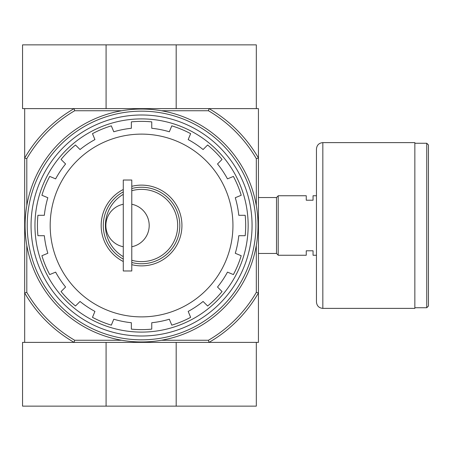 <?xml version="1.0" encoding="UTF-8"?>
<svg xmlns="http://www.w3.org/2000/svg" width="451" height="451" viewBox="0 0 451 451"><rect width="100%" height="100%" fill="white"/><g stroke="black" fill="none" stroke-linecap="round" stroke-linejoin="round"><path stroke-width="0.68" d="M123.281 256.664A36.125 36.125 0 0 1 123.281 194.336M131.782 190.722A36.125 36.125 0 0 1 177.683 225.5A36.125 36.125 0 0 1 131.782 260.278M123.281 204.247A21.676 21.676 0 0 0 123.281 246.753M131.782 246.753A21.676 21.676 0 0 0 131.782 204.247M161.385 110.743L208.43 110.743L209.005 108.618A134.945 134.945 0 0 1 258.44 158.053L258.44 108.618L24.675 108.618L24.675 342.382L74.111 342.382A134.945 134.945 0 0 1 24.675 292.947L26.801 292.372L26.801 245.327M131.359 329.129L131.359 322.724L131.359 329.129A104.13 104.13 0 0 0 151.756 329.129A104.13 104.13 0 0 1 131.359 329.129M207.623 305.992A104.13 104.13 0 0 0 222.05 291.566L217.517 287.033L222.05 291.566A104.13 104.13 0 0 1 207.623 305.992L203.091 301.46A97.754 97.754 0 0 1 188.185 311.415L190.638 317.341A104.13 104.13 0 0 1 171.792 325.148L169.339 319.223A97.754 97.754 0 0 1 151.756 322.724L151.756 329.129M222.05 159.434A104.13 104.13 0 0 0 207.623 145.008L203.091 149.54L207.623 145.008A104.13 104.13 0 0 1 222.05 159.434L217.517 163.967A97.754 97.754 0 0 1 227.473 178.872L233.398 176.42A104.13 104.13 0 0 1 241.2 195.266L235.281 197.718A97.754 97.754 0 0 1 238.782 215.302L245.186 215.302A104.13 104.13 0 0 1 245.186 235.698L238.782 235.698A97.754 97.754 0 0 1 235.281 253.282L241.2 255.734A104.13 104.13 0 0 1 233.398 274.58L227.473 272.128A97.754 97.754 0 0 1 217.517 287.033M151.756 128.276L151.756 121.871L151.756 128.276A97.754 97.754 0 0 1 169.339 131.777L171.792 125.852A104.13 104.13 0 0 1 190.638 133.659L188.185 139.584A97.754 97.754 0 0 1 203.091 149.54M131.359 128.276L131.359 121.871L131.359 128.276A97.754 97.754 0 0 0 113.776 131.777L111.324 125.852A104.13 104.13 0 0 0 92.478 133.659A104.13 104.13 0 0 1 111.324 125.852M75.492 145.008A104.13 104.13 0 0 0 61.065 159.434L65.598 163.967L61.065 159.434A104.13 104.13 0 0 1 75.492 145.008L80.024 149.54A97.754 97.754 0 0 1 94.93 139.584L92.478 133.659M61.065 291.566A104.13 104.13 0 0 0 75.492 305.992L80.024 301.46L75.492 305.992A104.13 104.13 0 0 1 61.065 291.566L65.598 287.033A97.754 97.754 0 0 1 55.636 272.128L49.717 274.58A104.13 104.13 0 0 1 41.909 255.734L47.834 253.282A97.754 97.754 0 0 1 44.333 235.698L37.929 235.698A104.13 104.13 0 0 1 37.929 215.302L44.333 215.302A97.754 97.754 0 0 1 47.834 197.718L41.909 195.266A104.13 104.13 0 0 1 49.717 176.42L55.636 178.872A97.754 97.754 0 0 1 65.598 163.967M131.359 322.724A97.754 97.754 0 0 1 113.776 319.223L111.324 325.148A104.13 104.13 0 0 1 92.478 317.341L94.93 311.415A97.754 97.754 0 0 1 80.024 301.46M256.315 245.327L256.315 292.372A132.819 132.819 0 0 1 208.43 340.257L209.005 342.382L258.44 342.382L258.44 292.947A134.945 134.945 0 0 1 209.005 342.382L74.111 342.382L74.686 340.257A132.819 132.819 0 0 1 26.801 292.372M208.43 110.743A132.819 132.819 0 0 1 256.315 158.628L258.44 158.053L258.44 292.947L256.315 292.372M208.43 340.257L161.385 340.257M121.731 340.257L74.686 340.257M26.801 205.673L26.801 158.628L24.675 158.053A134.945 134.945 0 0 1 74.111 108.618L74.686 110.743L121.731 110.743M256.315 158.628L256.315 205.673M26.801 158.628A132.819 132.819 0 0 1 74.686 110.743M31.051 225.5A110.506 110.506 0 0 1 196.811 129.798A110.506 110.506 0 0 1 196.811 321.202A110.506 110.506 0 0 1 31.051 225.5M34.958 225.5A106.594 106.594 0 0 1 194.855 133.186A106.594 106.594 0 0 1 194.855 317.814A106.594 106.594 0 0 1 34.958 225.5M131.359 121.871A104.13 104.13 0 0 1 151.756 121.871A104.13 104.13 0 0 0 131.359 121.871M123.281 261.507A40.376 40.376 0 0 1 123.281 189.493M131.782 186.325A40.376 40.376 0 0 1 181.933 225.5A40.376 40.376 0 0 1 131.782 264.675M123.281 259.105A38.25 38.25 0 0 1 123.281 191.895M131.782 188.518A38.25 38.25 0 0 1 179.808 225.5A38.25 38.25 0 0 1 131.782 262.482M123.281 180.022L123.281 270.978L131.782 270.978L131.782 180.022L123.281 180.022M316.455 255.249L313.056 255.249L313.056 250.79L306.257 250.79L306.257 255.249L278.205 255.249L278.205 195.751L306.257 195.751L306.257 200.21L313.056 200.21L313.056 195.751L316.455 195.751M258.44 197.538L276.502 197.538L276.502 253.462L278.205 255.159M278.205 195.841L276.502 197.538M428.45 144.957L428.45 306.043L426.747 307.74L426.747 143.26L428.45 144.957M414.847 143.26L426.747 143.26M414.847 142.617L414.847 308.383L322.831 308.383C318.958 308.005 316.833 305.879 316.455 302.007L316.455 148.993C316.833 145.121 318.958 142.995 322.831 142.617L414.847 142.617M106.086 108.618L106.086 44.863L22.55 44.863L22.55 108.618L74.111 108.618M176.183 108.618L176.183 44.863L106.086 44.863M176.183 44.863L256.315 44.863L256.315 108.618L209.005 108.618M74.111 342.382L22.55 342.382L22.55 406.137L256.315 406.137L256.315 342.382L209.005 342.382M176.183 342.382L176.183 406.137M106.086 342.382L106.086 406.137M27.223 225.5A114.334 114.334 0 0 1 198.722 126.483A114.334 114.334 0 0 1 198.722 324.517A114.334 114.334 0 0 1 27.223 225.5M25.098 225.5A116.459 116.459 0 0 1 199.787 124.645A116.459 116.459 0 0 1 199.787 326.355A116.459 116.459 0 0 1 25.098 225.5M190.638 317.341A104.13 104.13 0 0 1 171.792 325.148M241.2 255.734A104.13 104.13 0 0 1 233.398 274.58M245.186 215.302A104.13 104.13 0 0 1 245.186 235.698M233.398 176.42A104.13 104.13 0 0 1 241.2 195.266M171.792 125.852A104.13 104.13 0 0 1 190.638 133.659M41.909 195.266A104.13 104.13 0 0 1 49.717 176.42M37.929 235.698A104.13 104.13 0 0 1 37.929 215.302M49.717 274.58A104.13 104.13 0 0 1 41.909 255.734M111.324 325.148A104.13 104.13 0 0 1 92.478 317.341M50.179 225.5A91.378 91.378 0 0 1 187.25 146.361A91.378 91.378 0 0 1 187.25 304.639A91.378 91.378 0 0 1 50.179 225.5M322.831 142.617L322.831 308.383M258.44 253.462L276.502 253.462M414.847 307.74L426.747 307.74"/></g></svg>
